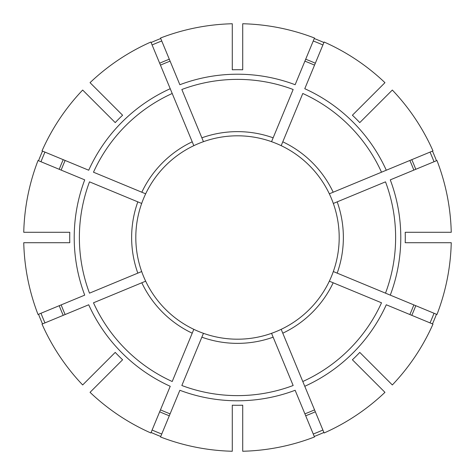 <?xml version="1.0" encoding="UTF-8"?>
<svg xmlns="http://www.w3.org/2000/svg" width="475" height="475" viewBox="0 0 475 475"><rect width="100%" height="100%" fill="white"/><g stroke="black" fill="none" stroke-linecap="round" stroke-linejoin="round"><path stroke-width="0.71" d="M273.143 337.185L271.546 333.325A101.692 101.692 0 0 1 203.454 333.325L181.842 385.504A158.122 158.122 0 0 0 293.158 385.504L273.143 337.185A105.866 105.866 0 0 1 201.857 337.185M282.779 333.189L324.116 432.986A213.815 213.815 0 0 0 384.958 392.332L352.397 359.771A167.788 167.788 0 0 0 359.771 352.397L392.332 384.958A213.815 213.815 0 0 0 432.986 324.116L386.288 304.772A163.287 163.287 0 0 1 304.772 386.288L302.795 381.514A158.122 158.122 0 0 0 381.514 302.795L329.329 281.182A101.692 101.692 0 0 1 281.182 329.329L282.779 333.189A105.866 105.866 0 0 0 333.189 282.779M333.325 203.454L337.185 201.857A105.866 105.866 0 0 1 337.185 273.143L333.325 271.546A101.692 101.692 0 0 0 329.329 193.818L432.986 150.884A213.815 213.815 0 0 0 392.332 90.042L359.771 122.603A167.788 167.788 0 0 0 352.397 115.229L384.958 82.668A213.815 213.815 0 0 0 324.116 42.014L304.772 88.712A163.287 163.287 0 0 1 386.288 170.228L381.514 172.205A158.122 158.122 0 0 0 302.795 93.486L281.182 145.671A101.692 101.692 0 0 1 329.329 193.818A101.692 101.692 0 0 0 313.001 169.373M314.266 436.46A213.257 213.257 0 0 0 323.902 432.47M203.454 141.675L201.857 137.815A105.866 105.866 0 0 1 273.143 137.815L271.546 141.675A101.692 101.692 0 0 0 193.818 145.671L150.884 42.014A213.815 213.815 0 0 0 90.042 82.668L122.603 115.229A167.788 167.788 0 0 0 115.229 122.603L82.668 90.042A213.815 213.815 0 0 0 42.014 150.884L88.712 170.228A163.287 163.287 0 0 1 170.228 88.712L172.205 93.486A158.122 158.122 0 0 0 93.486 172.205L145.671 193.818A101.692 101.692 0 0 1 193.818 145.671A101.692 101.692 0 0 0 169.373 161.999A101.692 101.692 0 0 1 193.818 145.671M430.023 322.887A210.609 210.609 0 0 0 434.013 313.257M434.013 161.743A210.609 210.609 0 0 0 430.023 152.113M141.675 271.546L137.815 273.143A105.866 105.866 0 0 1 137.815 201.857L141.675 203.454A101.692 101.692 0 0 0 145.671 281.182L93.486 302.795A158.122 158.122 0 0 0 172.205 381.514L193.818 329.329A101.692 101.692 0 0 0 232.287 339.061M322.887 44.977A210.609 210.609 0 0 0 313.257 40.987M232.287 69.795A167.788 167.788 0 0 1 242.713 69.795L242.713 23.75A213.815 213.815 0 0 1 314.48 38.024L295.135 84.722A163.287 163.287 0 0 0 179.865 84.722L160.52 38.024A213.815 213.815 0 0 1 232.287 23.75L232.287 69.795M304.897 413.838A188.783 188.783 0 0 0 314.533 409.848M242.713 339.061A101.692 101.692 0 0 0 281.182 329.329M390.278 295.135L436.976 314.48A213.815 213.815 0 0 0 451.25 242.713L405.205 242.713A167.788 167.788 0 0 0 405.205 232.287L451.25 232.287A213.815 213.815 0 0 0 436.976 160.52L390.278 179.865A163.287 163.287 0 0 1 390.278 295.135L385.504 293.158L390.278 295.135M337.185 273.143L385.504 293.158A158.122 158.122 0 0 0 385.504 181.842L337.185 201.857M409.848 314.533A188.783 188.783 0 0 0 413.838 304.897M329.329 281.182A101.692 101.692 0 0 0 333.325 271.546M69.795 242.713L23.75 242.713A213.815 213.815 0 0 0 38.024 314.48L84.722 295.135A163.287 163.287 0 0 1 84.722 179.865L38.024 160.52A213.815 213.815 0 0 0 23.75 232.287L69.795 232.287A167.788 167.788 0 0 0 69.795 242.713M413.838 170.103A188.783 188.783 0 0 0 409.848 160.467M90.042 392.332L122.603 359.771A167.788 167.788 0 0 1 115.229 352.397L82.668 384.958A213.815 213.815 0 0 1 42.014 324.116L88.712 304.772A163.287 163.287 0 0 0 170.228 386.288L150.884 432.986A213.815 213.815 0 0 1 90.042 392.332M314.533 65.152A188.783 188.783 0 0 0 304.897 61.162M201.857 137.815L181.842 89.496A158.122 158.122 0 0 1 293.158 89.496L271.546 141.675A101.692 101.692 0 0 1 305.627 161.999M232.287 405.205L232.287 451.25A213.815 213.815 0 0 1 160.52 436.976L179.865 390.278A163.287 163.287 0 0 0 295.135 390.278L314.48 436.976A213.815 213.815 0 0 1 242.713 451.25L242.713 405.205A167.788 167.788 0 0 1 232.287 405.205M170.103 61.162A188.783 188.783 0 0 0 160.467 65.152M137.815 201.857L89.496 181.842A158.122 158.122 0 0 0 89.496 293.158L137.815 273.143M65.152 160.467A188.783 188.783 0 0 0 61.162 170.103M145.463 193.735L145.671 193.818A101.692 101.692 0 0 0 141.675 203.454M61.162 304.897A188.783 188.783 0 0 0 65.152 314.533M160.467 409.848A188.783 188.783 0 0 0 170.103 413.838M44.977 152.113A210.609 210.609 0 0 0 40.987 161.743M42.53 151.097A213.257 213.257 0 0 0 38.54 160.734M40.987 313.257A210.609 210.609 0 0 0 44.977 322.887M38.54 314.266A213.257 213.257 0 0 0 42.53 323.902M152.113 430.023A210.609 210.609 0 0 0 161.743 434.013M151.097 432.47A213.257 213.257 0 0 0 160.734 436.46M432.47 323.902A213.257 213.257 0 0 0 436.46 314.266M436.46 160.734A213.257 213.257 0 0 0 432.47 151.097M323.902 42.53A213.257 213.257 0 0 0 314.266 38.54M160.734 38.54A213.257 213.257 0 0 0 151.097 42.53M313.257 434.013A210.609 210.609 0 0 0 322.887 430.023M161.743 40.987A210.609 210.609 0 0 0 152.113 44.977M193.818 329.329A101.692 101.692 0 0 1 145.671 281.182A101.692 101.692 0 0 0 193.818 329.329A101.692 101.692 0 0 1 169.373 313.001M145.671 193.818A101.692 101.692 0 0 1 161.999 169.373A101.692 101.692 0 0 0 145.671 193.818M282.779 141.811A105.866 105.866 0 0 1 333.189 192.221M411.777 315.335A190.867 190.867 0 0 0 415.767 305.698M141.811 192.221A105.866 105.866 0 0 1 192.221 141.811M415.767 169.302A190.867 190.867 0 0 0 411.777 159.665M315.335 63.223A190.867 190.867 0 0 0 305.698 59.233M63.223 159.665A190.867 190.867 0 0 0 59.233 169.302M59.233 305.698A190.867 190.867 0 0 0 63.223 315.335M159.665 411.777A190.867 190.867 0 0 0 169.302 415.767M305.698 415.767A190.867 190.867 0 0 0 315.335 411.777M169.302 59.233A190.867 190.867 0 0 0 159.665 63.223M192.221 333.189A105.866 105.866 0 0 1 141.811 282.779"/></g></svg>

